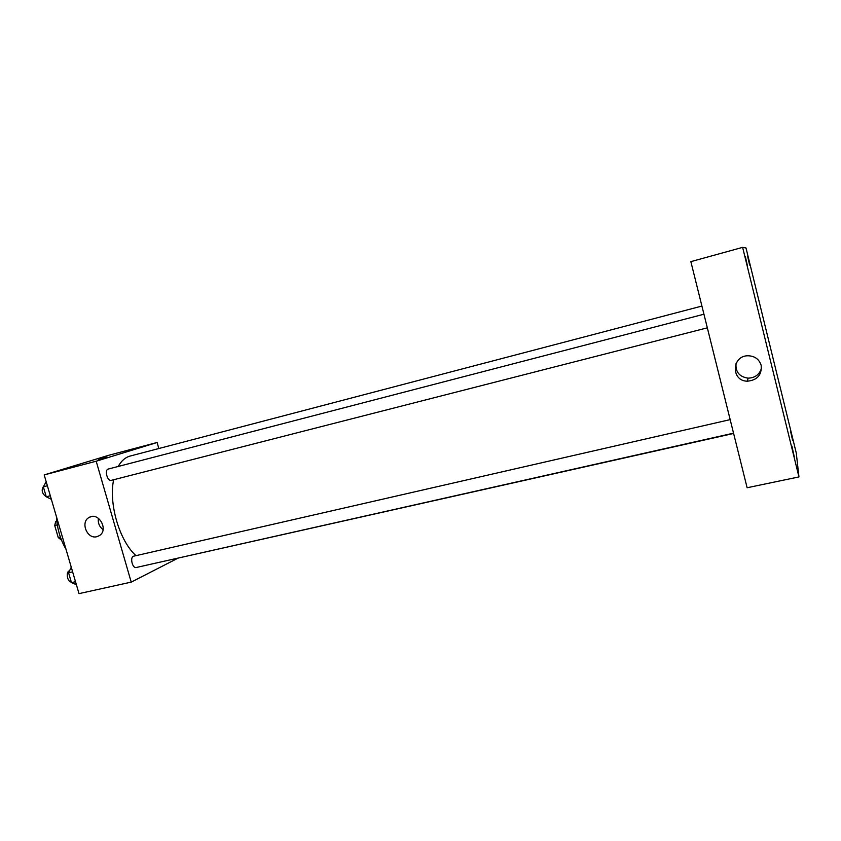 <?xml version="1.0" encoding="UTF-8"?>
<svg xmlns="http://www.w3.org/2000/svg" width="841" height="841" viewBox="0 0 841 841"><rect width="100%" height="100%" fill="white"/><g stroke="black" fill="none" stroke-linecap="round" stroke-linejoin="round"><path stroke-width="1.26" d="M60.394 537.084L58.26 537.599L54.718 525.53L55.695 521.409L56.757 521.021M58.26 537.599L61.519 540.101M57.293 524.9L54.718 525.53M56.778 521.147L55.695 521.409M65.987 549.226C60.279 539.354 57.093 528.474 56.41 516.574M177.241 558.54L131.217 582.119L79.012 593.63L44.195 474.923L108.731 455.286L157.099 442.492L158.823 448.537M701.92 306.061L130.187 456.043C125.362 457.336 121.356 460.815 118.171 466.471M113.63 479.748C108.542 503.906 119.517 540.963 135.958 555.617M153.493 563.617L733.615 433.451M131.217 582.119L96.189 461.215L157.099 442.492M703.949 314.219L108.268 469.047C104.231 469.783 107.396 481.651 111.285 480.348L111.411 480.316M733.541 433.157L136.2 567.507C132.552 568.653 129.777 557.615 133.372 556.258L730.177 419.617M96.189 461.215L44.195 474.923M96.925 536.674C87.138 539.554 80.032 521.998 89.146 517.436C98.607 511.465 108.994 529.904 99.385 535.612L96.925 536.674M99.154 459.049L106.944 456.968L99.154 459.049M98.492 459.281L106.954 456.968M103.086 529.672C99.354 526.739 97.787 522.944 98.397 518.266M747.123 487.748L690.86 261.635L742.624 247.37L745.999 247.969L796.29 453.089L798.95 476.921L747.123 487.748M798.95 476.921L742.624 247.37M761.168 365.351C761.946 374.865 757.373 380.143 747.428 381.194C730.903 381.225 731.46 355.627 748.048 355.764C754.808 356.016 759.181 359.212 761.168 365.351M747.481 266.124L745.399 256.747L747.481 266.124M794.272 456.789L791.907 446.129L794.272 456.789M792.653 440.6L790.487 430.897L792.653 440.6M749.604 265.062L747.681 256.442L749.604 265.062M761.515 368.148C759.507 374.571 755.029 377.914 748.059 378.166C739.323 376.789 735.328 371.88 736.064 363.417M76.384 584.653L71.464 582.624L68.573 572.763L71.264 567.212M75.511 581.709L71.464 582.624M72.62 571.848L68.573 572.763M69.509 570.829L69.477 570.839C65.535 571.417 67.259 582.077 71.285 582.025M51.343 499.323L46.266 496.789L43.343 486.823L46.171 481.693M50.302 495.748L46.266 496.789M47.369 485.783L43.343 486.823M43.911 485.793C41.02 489.872 41.808 493.541 46.287 496.8M91.238 516.626L89.146 517.436M707.334 327.832L111.285 480.348M748.059 378.166L747.428 381.194"/></g></svg>
